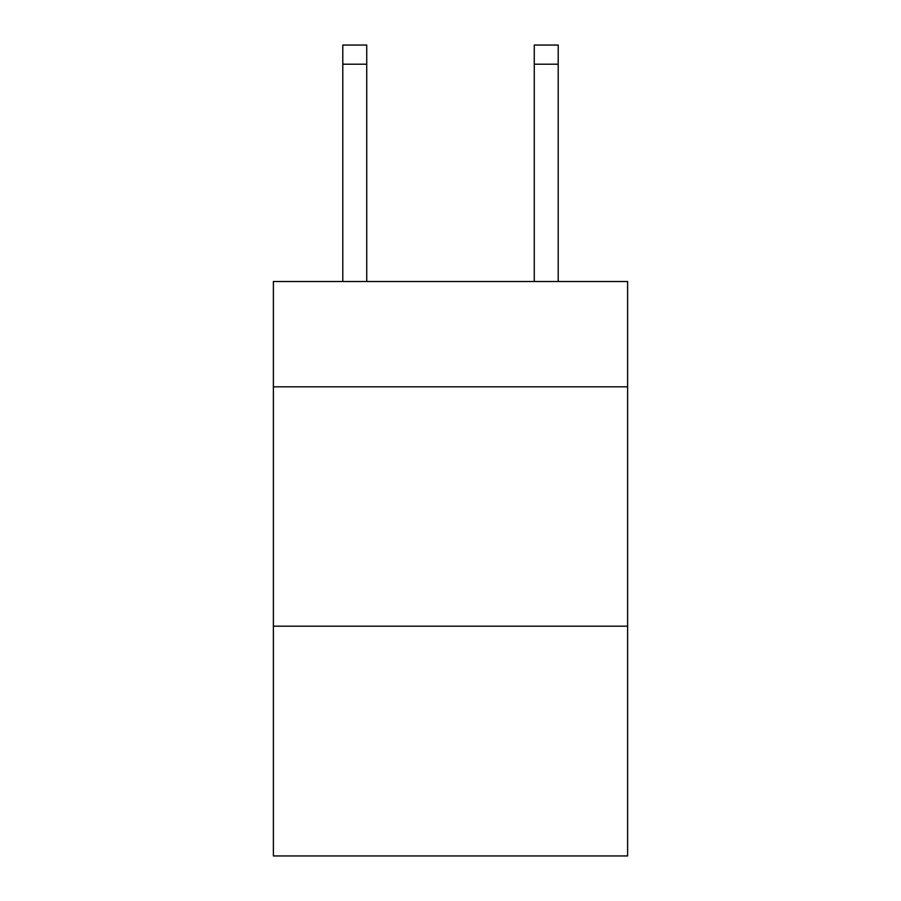 <?xml version="1.0" encoding="UTF-8"?>
<svg xmlns="http://www.w3.org/2000/svg" width="901" height="901" viewBox="0 0 901 901"><rect width="100%" height="100%" fill="white"/><g stroke="black" fill="none" stroke-linecap="round" stroke-linejoin="round"><path stroke-width="1.35" d="M627.614 386.833L627.614 281.517L273.386 281.517L273.386 386.833L627.614 386.833L627.614 855.95L273.386 855.95L273.386 386.833M627.614 626.184L273.386 626.184M366.73 281.517L366.73 64.196L342.797 64.196L342.797 45.05L366.73 45.05L366.73 64.196M342.797 281.517L342.797 64.196M558.203 281.517L558.203 45.05L534.27 45.05L534.27 281.517M366.73 45.05L342.797 45.05M534.27 64.196L558.203 64.196"/></g></svg>
